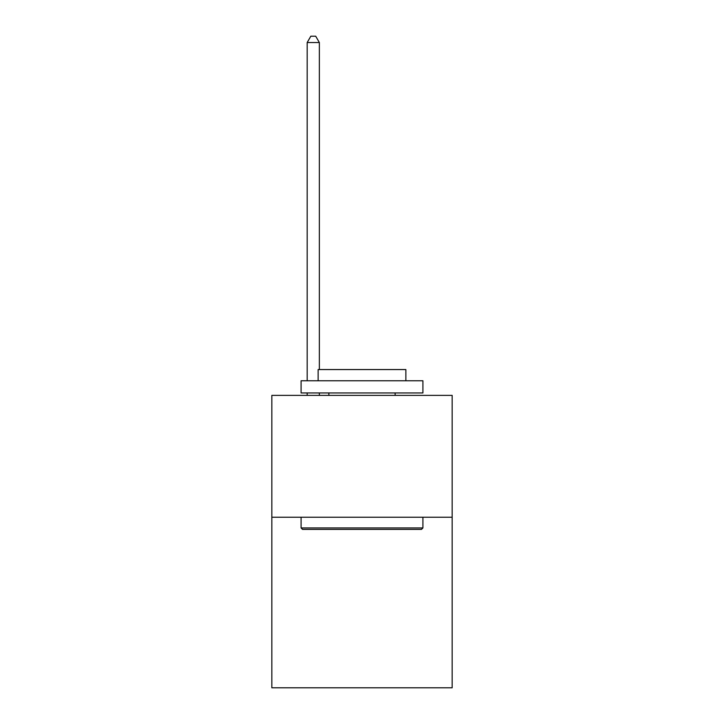 <?xml version="1.0" encoding="UTF-8"?>
<svg xmlns="http://www.w3.org/2000/svg" width="724" height="724" viewBox="0 0 724 724"><rect width="100%" height="100%" fill="white"/><g stroke="black" fill="none" stroke-linecap="round" stroke-linejoin="round"><path stroke-width="1.09" d="M452.165 517.226L452.165 687.8L271.835 687.8L271.835 395.385L452.165 395.385L452.165 517.226L271.835 517.226M302.542 529.407L301.084 527.95L422.916 527.95L421.459 529.407L302.542 529.407M422.916 380.761L422.916 392.951L301.084 392.951L301.084 380.761L422.916 380.761M318.135 380.761L318.135 369.557L405.865 369.557L405.865 380.761M422.916 517.226L422.916 527.95M301.084 517.226L301.084 527.95M395.141 392.951L395.141 395.385M328.859 392.951L328.859 395.385M319.356 369.557L319.356 42.535L307.175 42.535L307.175 380.761M307.175 392.951L307.175 395.385M319.356 392.951L319.356 395.385M307.175 42.535L310.831 36.2L315.7 36.2L319.356 42.535"/></g></svg>
